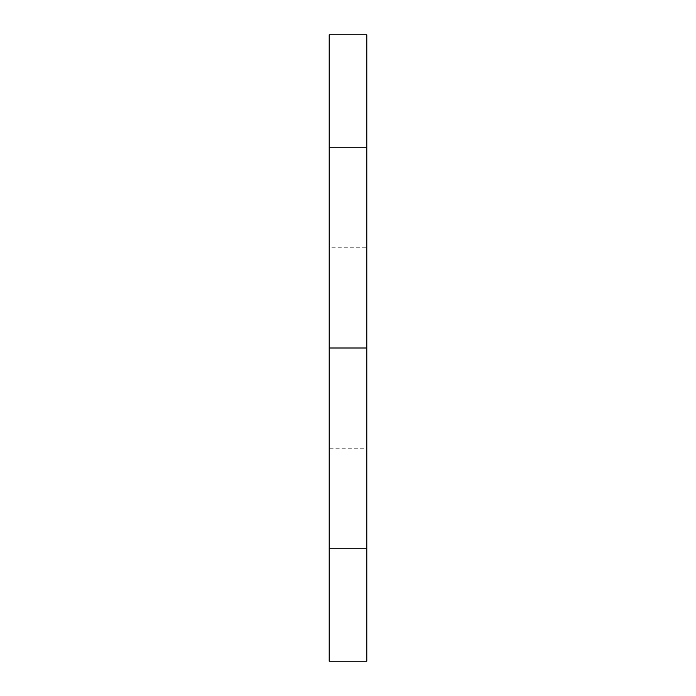 <?xml version="1.0" encoding="UTF-8"?>
<svg xmlns="http://www.w3.org/2000/svg" width="696" height="696" viewBox="0 0 696 696"><rect width="100%" height="100%" fill="white"/><g stroke="black" fill="none" stroke-linecap="round" stroke-linejoin="round"><path stroke-width="0.52" stroke-dasharray="3.48 2.61" d="M366.792 34.8L366.792 348L366.792 147.552L329.208 147.552L366.792 147.552L366.792 548.448L329.208 548.448L329.208 348L329.208 548.448L366.792 548.448L366.792 147.552L366.792 661.2M366.792 247.776L366.792 448.224L366.792 247.776L329.208 247.776L329.208 448.224L366.792 448.224M329.208 147.552L329.208 548.448L329.208 147.552M329.208 247.776L329.208 448.224M329.208 661.2L329.208 34.8"/><path stroke-width="1.04" d="M366.792 348L366.792 661.2L329.208 661.2L329.208 34.8L366.792 34.8L366.792 348L329.208 348"/></g></svg>
